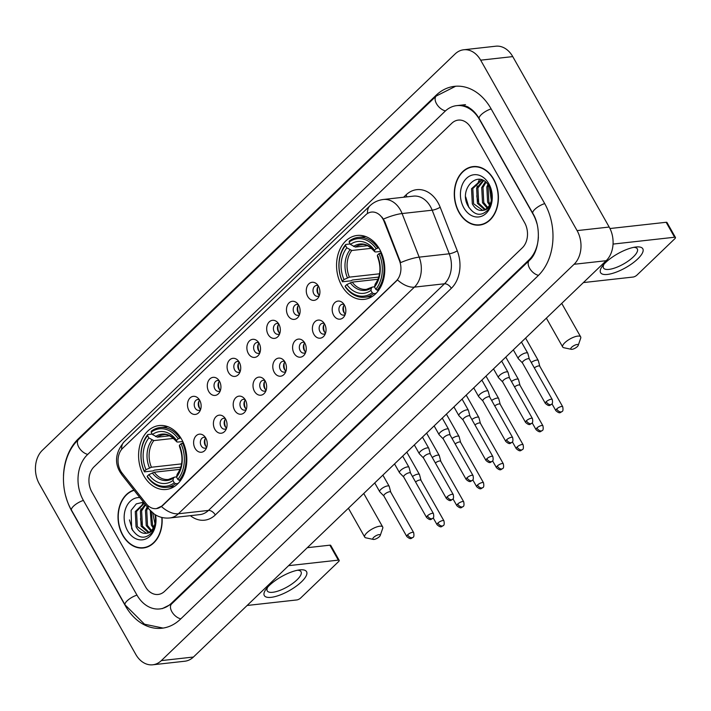 <?xml version="1.0" encoding="UTF-8"?>
<svg xmlns="http://www.w3.org/2000/svg" width="711" height="711" viewBox="0 0 711 711"><rect width="100%" height="100%" fill="white"/><g stroke="black" fill="none" stroke-linecap="round" stroke-linejoin="round"><path stroke-width="1.07" d="M341.733 285.6A32.155 24.005 -96.3 0 0 364.228 299.367A32.155 24.005 -96.3 0 0 379.612 249.223A32.155 24.005 -96.3 0 0 357.118 235.457A32.155 24.005 -96.3 0 0 341.733 285.6M143.764 475.695A32.155 24.005 -96.3 0 0 166.258 489.47A32.155 24.005 -96.3 0 0 181.643 439.327A32.155 24.005 -96.3 0 0 159.148 425.551A32.155 24.005 -96.3 0 0 143.764 475.695M205.79 438.056A9.101 6.799 83.7 0 1 205.728 449.379A9.101 6.799 83.7 0 1 195.072 448.348A9.101 6.799 83.7 0 1 195.418 436.616A9.101 6.799 83.7 0 1 204.235 436.012A9.101 6.799 83.7 0 1 205.79 438.056M205.523 437.603A5.457 4.079 -96.3 0 0 203.835 437.327A5.457 4.079 -96.3 0 0 201.231 445.841A5.457 4.079 -96.3 0 0 205.044 448.179A5.457 4.079 -96.3 0 0 206.625 447.539M225.591 419.046A9.101 6.799 83.7 0 1 225.52 430.368A9.101 6.799 83.7 0 1 214.864 429.337A9.101 6.799 83.7 0 1 215.22 417.606A9.101 6.799 83.7 0 1 224.036 417.002A9.101 6.799 83.7 0 1 225.591 419.046M225.316 418.592A5.457 4.079 -96.3 0 0 223.636 418.317A5.457 4.079 -96.3 0 0 221.023 426.831A5.457 4.079 -96.3 0 0 224.845 429.168A5.457 4.079 -96.3 0 0 226.427 428.529M245.384 400.035A9.101 6.799 83.7 0 1 245.322 411.358A9.101 6.799 83.7 0 1 234.666 410.327A9.101 6.799 83.7 0 1 235.012 398.595A9.101 6.799 83.7 0 1 243.829 397.991A9.101 6.799 83.7 0 1 245.384 400.035M245.117 399.582A5.457 4.079 -96.3 0 0 243.438 399.306A5.457 4.079 -96.3 0 0 240.825 407.821A5.457 4.079 -96.3 0 0 244.637 410.158A5.457 4.079 -96.3 0 0 246.219 409.518M265.185 381.025A9.101 6.799 83.7 0 1 265.114 392.348A9.101 6.799 83.7 0 1 254.467 391.317A9.101 6.799 83.7 0 1 254.814 379.585A9.101 6.799 83.7 0 1 263.63 378.981A9.101 6.799 83.7 0 1 265.185 381.025M264.919 380.572A5.457 4.079 -96.3 0 0 263.23 380.296A5.457 4.079 -96.3 0 0 260.617 388.81A5.457 4.079 -96.3 0 0 264.439 391.148A5.457 4.079 -96.3 0 0 266.021 390.508M284.978 362.015A9.101 6.799 83.7 0 1 284.915 373.337A9.101 6.799 83.7 0 1 274.259 372.306A9.101 6.799 83.7 0 1 274.606 360.575A9.101 6.799 83.7 0 1 283.422 359.97A9.101 6.799 83.7 0 1 284.978 362.015M284.711 361.561A5.457 4.079 -96.3 0 0 283.031 361.286A5.457 4.079 -96.3 0 0 280.418 369.8A5.457 4.079 -96.3 0 0 284.231 372.137A5.457 4.079 -96.3 0 0 285.813 371.498M304.779 343.004A9.101 6.799 83.7 0 1 304.708 354.327A9.101 6.799 83.7 0 1 294.061 353.296A9.101 6.799 83.7 0 1 294.407 341.564A9.101 6.799 83.7 0 1 303.224 340.96A9.101 6.799 83.7 0 1 304.779 343.004M304.512 342.56A5.457 4.079 -96.3 0 0 302.824 342.275A5.457 4.079 -96.3 0 0 300.211 350.79A5.457 4.079 -96.3 0 0 304.032 353.127A5.457 4.079 -96.3 0 0 305.614 352.487M324.572 323.994A9.101 6.799 83.7 0 1 324.509 335.325A9.101 6.799 83.7 0 1 313.853 334.286A9.101 6.799 83.7 0 1 314.2 322.554A9.101 6.799 83.7 0 1 323.016 321.95A9.101 6.799 83.7 0 1 324.572 323.994M324.305 323.549A5.457 4.079 -96.3 0 0 322.625 323.265A5.457 4.079 -96.3 0 0 320.012 331.779A5.457 4.079 -96.3 0 0 323.825 334.126A5.457 4.079 -96.3 0 0 325.407 333.477M344.373 304.983A9.101 6.799 83.7 0 1 344.302 316.315A9.101 6.799 83.7 0 1 333.655 315.275A9.101 6.799 83.7 0 1 334.001 303.544A9.101 6.799 83.7 0 1 342.818 302.939A9.101 6.799 83.7 0 1 344.373 304.983M344.106 304.539A5.457 4.079 -96.3 0 0 342.418 304.255A5.457 4.079 -96.3 0 0 339.805 312.769A5.457 4.079 -96.3 0 0 343.626 315.115A5.457 4.079 -96.3 0 0 345.208 314.466M199.675 400.24A9.101 6.799 83.7 0 1 199.604 411.571A9.101 6.799 83.7 0 1 188.957 410.531A9.101 6.799 83.7 0 1 189.304 398.8A9.101 6.799 83.7 0 1 198.12 398.196A9.101 6.799 83.7 0 1 199.675 400.24M199.409 399.795A5.457 4.079 -96.3 0 0 197.72 399.511A5.457 4.079 -96.3 0 0 195.107 408.034A5.457 4.079 -96.3 0 0 198.929 410.371A5.457 4.079 -96.3 0 0 200.511 409.732M219.468 381.229A9.101 6.799 83.7 0 1 219.406 392.561A9.101 6.799 83.7 0 1 208.75 391.521A9.101 6.799 83.7 0 1 209.105 379.79A9.101 6.799 83.7 0 1 217.913 379.185A9.101 6.799 83.7 0 1 219.468 381.229M219.201 380.785A5.457 4.079 -96.3 0 0 217.522 380.501A5.457 4.079 -96.3 0 0 214.909 389.024A5.457 4.079 -96.3 0 0 218.73 391.361A5.457 4.079 -96.3 0 0 220.312 390.721M239.269 362.219A9.101 6.799 83.7 0 1 239.198 373.551A9.101 6.799 83.7 0 1 228.551 372.52A9.101 6.799 83.7 0 1 228.898 360.779A9.101 6.799 83.7 0 1 237.714 360.175A9.101 6.799 83.7 0 1 239.269 362.219M239.003 361.775A5.457 4.079 -96.3 0 0 237.314 361.499A5.457 4.079 -96.3 0 0 234.701 370.013A5.457 4.079 -96.3 0 0 238.523 372.351A5.457 4.079 -96.3 0 0 240.105 371.711M259.062 343.209A9.101 6.799 83.7 0 1 259 354.54A9.101 6.799 83.7 0 1 248.343 353.509A9.101 6.799 83.7 0 1 248.699 341.769A9.101 6.799 83.7 0 1 257.506 341.164A9.101 6.799 83.7 0 1 259.062 343.209M258.795 342.764A5.457 4.079 -96.3 0 0 257.115 342.489A5.457 4.079 -96.3 0 0 254.502 351.003A5.457 4.079 -96.3 0 0 258.324 353.34A5.457 4.079 -96.3 0 0 259.906 352.7M278.863 324.198A9.101 6.799 83.7 0 1 278.792 335.53A9.101 6.799 83.7 0 1 268.145 334.499A9.101 6.799 83.7 0 1 268.491 322.758A9.101 6.799 83.7 0 1 277.308 322.154A9.101 6.799 83.7 0 1 278.863 324.198M278.596 323.754A5.457 4.079 -96.3 0 0 276.908 323.478A5.457 4.079 -96.3 0 0 274.295 331.993A5.457 4.079 -96.3 0 0 278.117 334.33A5.457 4.079 -96.3 0 0 279.699 333.69M298.664 305.188A9.101 6.799 83.7 0 1 298.593 316.519A9.101 6.799 83.7 0 1 287.937 315.488A9.101 6.799 83.7 0 1 288.293 303.748A9.101 6.799 83.7 0 1 297.1 303.144A9.101 6.799 83.7 0 1 298.664 305.188M298.389 304.743A5.457 4.079 -96.3 0 0 296.709 304.468A5.457 4.079 -96.3 0 0 294.096 312.982A5.457 4.079 -96.3 0 0 297.918 315.32A5.457 4.079 -96.3 0 0 299.5 314.68M318.457 286.178A9.101 6.799 83.7 0 1 318.386 297.509A9.101 6.799 83.7 0 1 307.739 296.478A9.101 6.799 83.7 0 1 308.085 284.747A9.101 6.799 83.7 0 1 316.902 284.133A9.101 6.799 83.7 0 1 318.457 286.178M318.19 285.733A5.457 4.079 -96.3 0 0 316.502 285.458A5.457 4.079 -96.3 0 0 313.889 293.972A5.457 4.079 -96.3 0 0 317.71 296.309A5.457 4.079 -96.3 0 0 319.292 295.669M206.768 447.112A5.457 4.079 83.7 0 1 205.239 445.397A5.457 4.079 83.7 0 1 205.755 437.985M226.569 428.102A5.457 4.079 83.7 0 1 225.031 426.387A5.457 4.079 83.7 0 1 225.556 418.975M246.362 409.092A5.457 4.079 83.7 0 1 244.833 407.376A5.457 4.079 83.7 0 1 245.348 399.964M266.163 390.09A5.457 4.079 83.7 0 1 264.625 388.366A5.457 4.079 83.7 0 1 265.15 380.954M285.955 371.08A5.457 4.079 83.7 0 1 284.427 369.356A5.457 4.079 83.7 0 1 284.942 361.943M305.757 352.069A5.457 4.079 83.7 0 1 304.228 350.345A5.457 4.079 83.7 0 1 304.743 342.942M325.549 333.059A5.457 4.079 83.7 0 1 324.02 331.335A5.457 4.079 83.7 0 1 324.536 323.932M345.35 314.049A5.457 4.079 83.7 0 1 343.822 312.325A5.457 4.079 83.7 0 1 344.337 304.921M200.653 409.305A5.457 4.079 83.7 0 1 199.124 407.581A5.457 4.079 83.7 0 1 199.64 400.177M220.454 390.295A5.457 4.079 83.7 0 1 218.917 388.57A5.457 4.079 83.7 0 1 219.432 381.167M240.247 371.284A5.457 4.079 83.7 0 1 238.718 369.56A5.457 4.079 83.7 0 1 239.234 362.157M260.048 352.274A5.457 4.079 83.7 0 1 258.511 350.55A5.457 4.079 83.7 0 1 259.026 343.146M279.841 333.263A5.457 4.079 83.7 0 1 278.312 331.539A5.457 4.079 83.7 0 1 278.828 324.136M299.642 314.253A5.457 4.079 83.7 0 1 298.105 312.538A5.457 4.079 83.7 0 1 298.62 305.126M319.435 295.243A5.457 4.079 83.7 0 1 317.906 293.527A5.457 4.079 83.7 0 1 318.421 286.115M122.141 473.144A16.38 12.229 83.7 0 1 120.666 470.949A16.38 12.229 83.7 0 1 122.701 448.232L365.703 214.891A16.38 12.229 83.7 0 1 371.506 212.074A16.38 12.229 83.7 0 1 384.136 221.565L399.466 260.688A16.38 12.229 83.7 0 1 396.258 280.925L162.081 505.797A16.38 12.229 83.7 0 1 156.278 508.623A16.38 12.229 83.7 0 1 146.288 503.797L122.141 473.144M133.926 490.083A29.427 21.97 -96.3 0 0 122.754 535.374A29.427 21.97 -96.3 0 0 143.338 547.977A29.427 21.97 -96.3 0 0 162.037 517.492M143.391 547.666A29.427 21.97 -96.3 0 0 144.937 547.719M459.022 212.482A29.427 21.97 -96.3 0 0 479.605 225.085A29.427 21.97 -96.3 0 0 493.683 179.199A29.427 21.97 -96.3 0 0 473.099 166.587A29.427 21.97 -96.3 0 0 459.022 212.482M479.649 224.774A29.427 21.97 -96.3 0 0 481.196 224.827M382.056 217.157L384.722 221.503L400.649 262.608A21.232 4.781 -21.4 0 1 419.17 257.142A24.272 18.122 83.7 0 1 414.406 287.128A21.232 12.256 46.2 0 1 397.511 279.938L162.472 505.752L156.491 508.596M471.002 127.9A18.202 13.589 -96.3 0 0 458.275 120.106A18.202 13.589 -96.3 0 0 451.823 123.243L94.119 466.727A18.202 13.589 -96.3 0 0 91.861 491.976L145.426 586.664A18.202 13.589 -96.3 0 0 158.162 594.458A18.202 13.589 -96.3 0 0 164.605 591.321L522.318 247.837A18.202 13.589 -96.3 0 0 524.576 222.596L471.002 127.9A18.202 13.589 -96.3 0 0 458.275 120.106A18.202 13.589 -96.3 0 0 451.823 123.243L94.119 466.727A18.202 13.589 -96.3 0 0 91.861 491.976L145.426 586.664A18.202 13.589 -96.3 0 0 158.162 594.458A18.202 13.589 -96.3 0 0 164.605 591.321L522.318 247.837A18.202 13.589 -96.3 0 0 524.576 222.596L471.002 127.9M474.708 166.49A29.427 21.97 -96.3 0 0 473.215 166.881M134.121 490.332A29.124 21.748 -96.3 0 0 122.932 535.205A29.124 21.748 -96.3 0 0 143.302 547.674A29.124 21.748 -96.3 0 0 161.806 517.439M153.265 528.024L151.336 525.065L150.279 510.694M153.825 526.958L152.607 524.922L151.247 511.662M150.892 530.984L146.244 525.633L145.453 510.462L147.221 506.961M151.496 530.397L147.515 525.491L146.733 510.32L147.879 507.796M148.386 532.637L141.151 526.202L140.36 511.022L145.151 504.339M149.017 532.317L142.422 526.06L141.631 510.88L145.586 504.881M143.489 502.215L136.281 503.886L131.1 510.365L131.651 528.664C138.05 538.609 144.893 539.836 152.172 532.335C154.82 528.504 156.029 523.9 155.816 518.532C155.62 527.926 152.474 532.841 146.386 533.268A15.171 11.323 -96.3 0 0 155.256 516.319L154.918 514.524M144.146 503.059L135.268 511.591L136.059 526.762C138.752 531.668 142.191 533.837 146.386 533.268L145.817 533.357M146.448 533.259L137.33 526.629L136.539 511.449L144.28 503.219M139.836 497.584A21.232 15.855 -96.3 0 0 125.696 508.418A21.232 15.855 -96.3 0 0 127.58 530.744A21.232 15.855 -96.3 0 0 147.124 538.298A21.232 15.855 -96.3 0 0 155.531 514.897M155.274 525.153L152.696 512.933M132.646 530.45L129.464 519.91M301.482 581.829A24.272 8.025 -29.5 0 1 273.344 596.991A24.272 8.025 -29.5 0 1 266.243 588.877A24.272 8.025 -29.5 0 1 269.389 585.402A24.272 8.025 -29.5 0 1 299.829 569.875A24.272 8.025 -29.5 0 1 301.482 581.829M267.771 587.055A19.419 6.417 150.5 0 0 267.238 590.868A19.419 6.417 150.5 0 0 279.521 590.539A19.419 6.417 150.5 0 0 296.967 579.883A19.419 6.417 150.5 0 0 301.029 571.751A19.419 6.417 150.5 0 0 297.482 570.24M247.135 605.47L296.878 599.933A3.031 1.004 150.5 0 0 300.673 597.995L338.552 561.628A3.031 1.004 150.5 0 0 339.183 560.357A3.031 1.004 150.5 0 0 338.329 560.135L329.868 545.177L307.303 547.692M288.586 565.663L338.329 560.135M329.868 545.177A3.031 1.004 -29.5 0 1 330.731 545.399L339.183 560.357M143.275 502.188A24.272 18.122 -96.3 0 0 142.662 503.486M142.422 504.055A24.272 18.122 -96.3 0 0 141.88 505.477M140.974 508.809A24.272 18.122 -96.3 0 0 140.734 510.08M140.52 518.586A24.272 18.122 -96.3 0 0 141.676 524.336M493.505 179.368A29.124 21.748 -96.3 0 0 473.126 166.889A29.124 21.748 -96.3 0 0 459.199 212.305A29.124 21.748 -96.3 0 0 479.57 224.783A29.124 21.748 -96.3 0 0 493.505 179.368M489.532 205.124L487.604 202.173L486.813 186.993L487.924 184.558M490.092 204.057L488.875 202.031L488.084 186.851L488.617 185.553M487.151 208.092L482.511 202.733L481.72 187.562L485.329 181.865M487.764 207.496L483.782 202.591L482.991 187.42L485.951 182.398M484.653 209.745L477.41 203.302L476.628 188.131L483.116 180.416M485.284 209.425L478.69 203.159L477.899 187.988L483.613 180.683M482.138 179.972L481.276 180.025L471.535 188.699L472.317 203.87C475.019 208.767 478.459 210.936 482.653 210.376A15.171 11.323 -96.3 0 0 491.523 193.419L489.266 186.629C479.392 167.858 458.097 188.531 467.918 205.763C474.317 215.709 481.16 216.935 488.43 209.443C491.079 205.603 492.296 201.009 492.083 195.641C491.879 205.035 488.741 209.941 482.653 210.376L482.076 210.465M482.716 210.358L473.597 203.728L472.806 188.557L481.907 179.981M463.839 207.843A21.232 15.855 -96.3 0 0 486.217 213.282A21.232 15.855 -96.3 0 0 488.857 183.829A21.232 15.855 -96.3 0 0 466.478 178.39A21.232 15.855 -96.3 0 0 463.839 207.843M491.541 202.262L489.435 186.94M468.905 207.55L465.732 197.009M379.336 536.707A4.248 1.404 150.5 0 0 380.234 535.49A4.248 1.404 150.5 0 0 378.172 534.796A4.248 1.404 150.5 0 0 373.728 537.338A4.248 1.404 150.5 0 0 373.311 539.409A4.248 1.404 150.5 0 0 379.336 536.707M373.311 539.409L365.889 537.836A10.318 3.413 -29.5 0 1 364.734 537.116A10.318 3.413 -29.5 0 1 366.894 532.797A10.318 3.413 -29.5 0 1 376.163 527.135A10.318 3.413 -29.5 0 1 382.687 526.958A10.318 3.413 -29.5 0 1 382.714 528.317L380.234 535.49M178.123 483.453L175.626 483.729L174.257 482.822A28.884 21.561 -96.3 0 1 147.195 476.246L148.848 474.655A26.085 19.481 -96.3 0 0 172.96 480.512L173.484 478.032L174.488 477.134L176.568 476.903M180.016 469.358L154.243 472.22L148.848 474.655M180.798 467.18L154.438 470.113L153.043 470.913L144.457 471.864L144.377 471.26A28.884 21.561 -96.3 0 1 147.568 435.639L147.799 434.545A30.093 22.468 -96.3 0 0 144.457 471.864M179.723 437.994A30.093 22.468 -96.3 0 0 160.171 427.515A30.093 22.468 -96.3 0 0 151.372 431.115L151.141 432.208A28.884 21.561 -96.3 0 1 178.203 438.776L180.781 437.878M183.411 442.882L181.029 443.762A28.884 21.561 -96.3 0 1 177.83 479.392L179.208 480.298A30.093 22.468 -96.3 0 0 182.549 442.98M179.208 480.298L180.887 480.112M147.195 476.246L147.275 476.85A30.093 22.468 -96.3 0 0 166.827 487.328A30.093 22.468 -96.3 0 0 175.626 483.729M178.203 438.776L176.55 440.367A26.085 19.481 -96.3 0 0 152.447 434.51L151.141 432.208M177.83 479.392L176.532 477.081A26.085 19.481 -96.3 0 0 179.368 445.353L181.029 443.762M172.96 480.512L174.257 482.822M152.447 434.51L157.389 437.167L169.556 435.816M182.78 441.504L177.626 442.082L176.737 441.735L176.55 440.367M178.061 473.704L177.057 474.601L176.532 477.081M179.368 445.353L179.581 446.81C183.402 457.315 182.629 466.416 177.279 474.113M177.626 442.082L176.737 441.735A23.339 17.428 -96.3 0 0 155.549 436.59M177.057 474.601A23.339 17.428 -96.3 0 0 179.554 446.712L180.452 447.068M152.296 472.886A23.339 17.428 -96.3 0 0 173.484 478.032L174.488 477.134M147.799 434.545L152.19 434.057M147.568 435.639L148.875 437.94A26.085 19.481 -96.3 0 0 146.031 469.678L144.377 471.26M173.608 438.394L153.816 440.598L148.875 437.94M146.031 469.678L151.425 467.243L181.589 463.883M577.314 346.613A4.248 1.404 150.5 0 0 578.212 345.395A4.248 1.404 150.5 0 0 576.141 344.693A4.248 1.404 150.5 0 0 571.697 347.235A4.248 1.404 150.5 0 0 571.28 349.305A4.248 1.404 150.5 0 0 577.314 346.613M571.28 349.305L563.867 347.732A10.318 3.413 -29.5 0 1 562.703 347.012A10.318 3.413 -29.5 0 1 564.863 342.693A10.318 3.413 -29.5 0 1 574.133 337.032A10.318 3.413 -29.5 0 1 580.665 336.863A10.318 3.413 -29.5 0 1 580.683 338.223L578.212 345.395M376.092 293.359L373.604 293.634L372.235 292.719A28.884 21.561 -96.3 0 1 345.164 286.151L346.817 284.56A26.085 19.481 -96.3 0 0 370.929 290.408L371.453 287.928L372.457 287.04L374.537 286.809M377.985 279.254L352.221 282.125L346.817 284.56M378.767 277.077L352.407 280.01L351.012 280.809L342.426 281.76L342.346 281.165A28.884 21.561 -96.3 0 1 345.537 245.535L345.768 244.442A30.093 22.468 -96.3 0 0 342.426 281.76M377.701 247.899A30.093 22.468 -96.3 0 0 358.148 237.412A30.093 22.468 -96.3 0 0 349.35 241.011L349.11 242.104A28.884 21.561 -96.3 0 1 376.181 248.681L378.75 247.784M381.38 252.787L378.999 253.658A28.884 21.561 -96.3 0 1 375.808 289.288L377.177 290.204A30.093 22.468 -96.3 0 0 380.518 252.885M377.177 290.204L378.856 290.017M345.164 286.151L345.253 286.746A30.093 22.468 -96.3 0 0 364.805 297.234A30.093 22.468 -96.3 0 0 373.604 293.634M376.181 248.681L374.519 250.263A26.085 19.481 -96.3 0 0 350.416 244.415L349.11 242.104M375.808 289.288L374.501 286.977A26.085 19.481 -96.3 0 0 377.345 255.249L378.999 253.658M370.929 290.408L372.235 292.719M350.416 244.415L355.358 247.064L367.525 245.713M380.749 251.41L375.604 251.978L374.706 251.632L374.519 250.263M376.03 283.609L375.035 284.498L374.501 286.977M377.345 255.249L377.559 256.707C381.372 267.212 380.607 276.312 375.248 284.018M375.604 251.978L374.706 251.632A23.339 17.428 -96.3 0 0 353.527 246.486M375.035 284.498A23.339 17.428 -96.3 0 0 377.532 256.618L378.421 256.964M350.274 282.791A23.339 17.428 -96.3 0 0 371.453 287.928L372.457 287.04M345.768 244.442L350.159 243.953M345.537 245.535L346.844 247.846A26.085 19.481 -96.3 0 0 344 279.574L342.346 281.165M371.577 248.29L351.785 250.494L346.844 247.846M344 279.574L349.394 277.139L379.558 273.788M421.001 480.316L419.534 474.681A5.457 1.804 150.5 0 0 419.472 474.539A5.457 1.804 150.5 0 0 417.935 474.139A5.457 1.804 150.5 0 0 412.469 476.521M421.019 480.378A3.946 1.306 150.5 0 0 420.974 480.272A3.946 1.306 150.5 0 0 419.863 479.978A3.946 1.306 150.5 0 0 415.553 481.969M198.982 401.093A9.101 6.799 -96.3 0 0 199.809 408.549M440.802 461.306L439.336 455.68A5.457 1.804 150.5 0 0 439.274 455.529A5.457 1.804 150.5 0 0 437.736 455.129A5.457 1.804 150.5 0 0 432.27 457.511M440.811 461.368A3.946 1.306 150.5 0 0 440.776 461.261A3.946 1.306 150.5 0 0 439.665 460.968A3.946 1.306 150.5 0 0 435.345 462.959M218.775 382.083A9.101 6.799 -96.3 0 0 219.61 389.548M460.595 442.295L459.128 436.67A5.457 1.804 150.5 0 0 459.066 436.518A5.457 1.804 150.5 0 0 457.529 436.119A5.457 1.804 150.5 0 0 452.063 438.5M460.612 442.358A3.946 1.306 150.5 0 0 460.568 442.251A3.946 1.306 150.5 0 0 459.457 441.958A3.946 1.306 150.5 0 0 455.147 443.948M238.576 363.072A9.101 6.799 -96.3 0 0 239.403 370.538M480.396 423.285L478.93 417.659A5.457 1.804 150.5 0 0 478.867 417.508A5.457 1.804 150.5 0 0 477.33 417.108A5.457 1.804 150.5 0 0 471.864 419.49M480.405 423.347A3.946 1.306 150.5 0 0 480.369 423.241A3.946 1.306 150.5 0 0 479.258 422.947A3.946 1.306 150.5 0 0 474.948 424.938M258.369 344.062A9.101 6.799 -96.3 0 0 259.204 351.527M500.188 404.275L498.722 398.649A5.457 1.804 150.5 0 0 498.66 398.498A5.457 1.804 150.5 0 0 497.131 398.098A5.457 1.804 150.5 0 0 491.657 400.48M500.206 404.337A3.946 1.306 150.5 0 0 500.162 404.23A3.946 1.306 150.5 0 0 499.051 403.937A3.946 1.306 150.5 0 0 494.74 405.928M278.17 325.051A9.101 6.799 -96.3 0 0 278.996 332.517M519.99 385.264L518.523 379.638A5.457 1.804 150.5 0 0 518.461 379.487A5.457 1.804 150.5 0 0 516.924 379.087A5.457 1.804 150.5 0 0 511.458 381.469M519.999 385.326A3.946 1.306 150.5 0 0 519.963 385.22A3.946 1.306 150.5 0 0 518.852 384.927A3.946 1.306 150.5 0 0 514.542 386.917M297.962 306.041A9.101 6.799 -96.3 0 0 298.798 313.507M539.782 366.254L538.316 360.628A5.457 1.804 150.5 0 0 538.254 360.477A5.457 1.804 150.5 0 0 536.725 360.077A5.457 1.804 150.5 0 0 531.25 362.459M539.8 366.316A3.946 1.306 150.5 0 0 539.756 366.209A3.946 1.306 150.5 0 0 538.645 365.916A3.946 1.306 150.5 0 0 534.334 367.907M317.764 287.031A9.101 6.799 -96.3 0 0 318.59 294.496M390.73 492.092L389.255 486.457A5.457 1.804 150.5 0 0 389.201 486.306A5.457 1.804 150.5 0 0 387.664 485.906A5.457 1.804 150.5 0 0 380.838 489.399A5.457 1.804 150.5 0 0 379.692 491.692A5.457 1.804 150.5 0 0 379.79 491.816L383.86 495.976M390.739 492.145A3.946 1.306 150.5 0 0 390.695 492.039A3.946 1.306 150.5 0 0 389.592 491.754A3.946 1.306 150.5 0 0 384.66 494.269A3.946 1.306 150.5 0 0 383.833 495.923A3.946 1.306 150.5 0 0 383.904 496.02M205.097 438.909A9.101 6.799 -96.3 0 0 205.923 446.366M410.523 473.082L409.056 467.447A5.457 1.804 150.5 0 0 408.994 467.296A5.457 1.804 150.5 0 0 407.456 466.905A5.457 1.804 150.5 0 0 400.631 470.389A5.457 1.804 150.5 0 0 399.493 472.682A5.457 1.804 150.5 0 0 399.591 472.806L403.661 476.965M410.54 473.135A3.946 1.306 150.5 0 0 410.496 473.028A3.946 1.306 150.5 0 0 409.385 472.744A3.946 1.306 150.5 0 0 404.452 475.259A3.946 1.306 150.5 0 0 403.635 476.912A3.946 1.306 150.5 0 0 403.697 477.01M224.889 419.899A9.101 6.799 -96.3 0 0 225.725 427.355M430.324 454.071L428.849 448.437A5.457 1.804 150.5 0 0 428.795 448.286A5.457 1.804 150.5 0 0 427.258 447.894A5.457 1.804 150.5 0 0 420.432 451.378A5.457 1.804 150.5 0 0 419.286 453.671A5.457 1.804 150.5 0 0 419.383 453.796L423.454 457.955M430.333 454.125A3.946 1.306 150.5 0 0 430.288 454.018A3.946 1.306 150.5 0 0 429.186 453.734A3.946 1.306 150.5 0 0 424.254 456.249A3.946 1.306 150.5 0 0 423.427 457.902A3.946 1.306 150.5 0 0 423.498 458M244.691 400.888A9.101 6.799 -96.3 0 0 245.517 408.345M450.116 435.061L448.65 429.426A5.457 1.804 150.5 0 0 448.588 429.284A5.457 1.804 150.5 0 0 447.05 428.884A5.457 1.804 150.5 0 0 440.225 432.368A5.457 1.804 150.5 0 0 439.087 434.661A5.457 1.804 150.5 0 0 439.185 434.785L443.255 438.945M450.134 435.114A3.946 1.306 150.5 0 0 450.09 435.008A3.946 1.306 150.5 0 0 448.979 434.723A3.946 1.306 150.5 0 0 444.046 437.238A3.946 1.306 150.5 0 0 443.229 438.891A3.946 1.306 150.5 0 0 443.291 438.989M264.492 381.878A9.101 6.799 -96.3 0 0 265.319 389.335M469.918 416.051L468.442 410.416A5.457 1.804 150.5 0 0 468.389 410.274A5.457 1.804 150.5 0 0 466.851 409.874A5.457 1.804 150.5 0 0 460.026 413.358A5.457 1.804 150.5 0 0 458.879 415.651A5.457 1.804 150.5 0 0 458.977 415.775L463.048 419.934M469.927 416.104A3.946 1.306 150.5 0 0 469.891 415.997A3.946 1.306 150.5 0 0 468.78 415.713A3.946 1.306 150.5 0 0 463.848 418.237A3.946 1.306 150.5 0 0 463.021 419.881A3.946 1.306 150.5 0 0 463.092 419.979M284.284 362.868A9.101 6.799 -96.3 0 0 285.111 370.324M489.71 397.04L488.244 391.406A5.457 1.804 150.5 0 0 488.181 391.263A5.457 1.804 150.5 0 0 486.644 390.863A5.457 1.804 150.5 0 0 479.818 394.347A5.457 1.804 150.5 0 0 478.681 396.64A5.457 1.804 150.5 0 0 478.779 396.765L482.849 400.924M489.728 397.094A3.946 1.306 150.5 0 0 489.683 396.987A3.946 1.306 150.5 0 0 488.573 396.702A3.946 1.306 150.5 0 0 483.64 399.226A3.946 1.306 150.5 0 0 482.822 400.871A3.946 1.306 150.5 0 0 482.885 400.968M304.086 343.857A9.101 6.799 -96.3 0 0 304.912 351.314M509.511 378.03L508.045 372.395A5.457 1.804 150.5 0 0 507.983 372.253A5.457 1.804 150.5 0 0 506.445 371.853A5.457 1.804 150.5 0 0 499.62 375.337A5.457 1.804 150.5 0 0 498.473 377.63A5.457 1.804 150.5 0 0 498.571 377.754L502.641 381.914M509.52 378.083A3.946 1.306 150.5 0 0 509.485 377.976A3.946 1.306 150.5 0 0 508.374 377.692A3.946 1.306 150.5 0 0 503.441 380.216A3.946 1.306 150.5 0 0 502.615 381.86A3.946 1.306 150.5 0 0 502.686 381.958M323.878 324.847A9.101 6.799 -96.3 0 0 324.705 332.304M529.304 359.019L527.838 353.385A5.457 1.804 150.5 0 0 527.775 353.243A5.457 1.804 150.5 0 0 526.238 352.843A5.457 1.804 150.5 0 0 519.412 356.327A5.457 1.804 150.5 0 0 518.275 358.62A5.457 1.804 150.5 0 0 518.372 358.744L522.443 362.903M529.322 359.073A3.946 1.306 150.5 0 0 529.277 358.966A3.946 1.306 150.5 0 0 528.166 358.682A3.946 1.306 150.5 0 0 523.234 361.206A3.946 1.306 150.5 0 0 522.416 362.85A3.946 1.306 150.5 0 0 522.478 362.948M343.68 305.837A9.101 6.799 -96.3 0 0 344.506 313.293M637.74 258.928A24.272 8.025 -29.5 0 1 609.611 274.091A24.272 8.025 -29.5 0 1 602.51 265.976A24.272 8.025 -29.5 0 1 605.656 262.501A24.272 8.025 -29.5 0 1 636.096 246.984A24.272 8.025 -29.5 0 1 637.74 258.928M604.039 264.154A19.419 6.417 150.5 0 0 603.497 267.976A19.419 6.417 150.5 0 0 615.788 267.638A19.419 6.417 150.5 0 0 633.234 256.991A19.419 6.417 150.5 0 0 637.296 248.85A19.419 6.417 150.5 0 0 633.75 247.348M583.402 282.578L633.145 277.041A3.031 1.004 150.5 0 0 636.94 275.104L674.819 238.727A3.031 1.004 150.5 0 0 675.45 237.456A3.031 1.004 150.5 0 0 674.597 237.234L666.136 222.285L609.967 228.533M613.051 244.086L674.597 237.234M666.136 222.285A3.031 1.004 -29.5 0 1 666.989 222.507L675.45 237.456M479.543 179.296A24.272 18.122 -96.3 0 0 478.921 180.594M478.681 181.163A24.272 18.122 -96.3 0 0 478.148 182.585M477.232 185.909A24.272 18.122 -96.3 0 0 477.001 187.189M476.779 195.694A24.272 18.122 -96.3 0 0 477.943 201.444M536.876 223.45A32.759 24.458 -96.3 0 0 533.152 214.358L479.578 119.67A32.759 24.458 -96.3 0 0 456.658 105.637A32.759 24.458 -96.3 0 0 445.059 111.289L87.355 454.773A32.759 24.458 -96.3 0 0 83.285 500.215L136.85 594.903A32.759 24.458 -96.3 0 0 159.771 608.936A32.759 24.458 -96.3 0 0 171.378 603.284L529.082 259.799A32.759 24.458 -96.3 0 0 538.387 237.03M480.663 60.177A24.272 18.122 -96.3 0 0 463.688 49.779A24.272 18.122 -96.3 0 0 455.093 53.965L42.358 450.294A24.272 18.122 -96.3 0 0 39.336 483.951L135.774 654.396A24.272 18.122 -96.3 0 0 152.749 664.794A24.272 18.122 -96.3 0 0 161.344 660.608L574.079 264.279A24.272 18.122 -96.3 0 0 577.092 230.613L480.663 60.177L512.755 56.604A24.272 18.122 -96.3 0 0 495.78 46.206L463.688 49.779M152.749 664.794L184.842 661.221A24.272 18.122 -96.3 0 0 193.436 657.035L606.172 260.706A24.272 18.122 -96.3 0 0 609.185 227.049L512.755 56.604M65.75 496.1A52.179 38.954 -96.3 0 0 71.847 511.191L125.42 605.879A52.179 38.954 -96.3 0 0 161.921 628.231A52.179 38.954 -96.3 0 0 180.398 619.237L538.103 275.744A52.179 38.954 -96.3 0 0 544.59 203.382L491.017 108.685A52.179 38.954 -96.3 0 0 454.516 86.342A52.179 38.954 -96.3 0 0 436.039 95.336L78.326 438.82A52.179 38.954 -96.3 0 0 63.483 475.712M399.466 260.688L400.044 260.617M384.136 221.565L384.722 221.503M403.617 197.231L406.052 194.885A6.07 3.502 -133.8 0 1 406.834 196.867M406.052 194.885A30.333 22.654 83.7 0 1 438.012 202.653A30.333 22.654 83.7 0 1 440.189 207.239L457.271 250.832A30.333 22.654 83.7 0 1 451.325 288.319L215.3 514.96A30.333 22.654 83.7 0 1 190.379 515.662M430.431 206.528A24.272 18.122 -96.3 0 0 413.455 196.138L383.371 199.48A24.272 18.122 83.7 0 1 400.346 209.878A24.272 18.122 83.7 0 1 402.088 213.549L419.17 257.142L449.254 253.791L432.172 210.198A24.272 18.122 -96.3 0 0 430.431 206.528M367.525 213.469A21.232 12.256 -133.8 0 1 369.933 205.79L124.078 441.878C115.697 452.196 114.311 462.186 119.928 471.855L121.999 474.948A21.232 9.039 -38.2 0 1 121.092 471.669M121.999 474.948L148.91 509.103L154.367 514.16C159.033 517.244 164.179 518.506 169.787 517.955A24.272 18.122 83.7 0 0 178.381 513.769L208.465 510.427L444.491 283.778L414.406 287.128L178.381 513.769A21.232 12.256 -133.8 0 1 161.486 506.579M148.91 509.103A21.232 9.039 -38.2 0 1 148.012 505.654M383.46 219.059A21.232 4.781 -21.4 0 1 402.088 213.549L432.172 210.198A6.07 1.369 158.6 0 0 440.189 207.239M124.078 441.878A21.232 12.256 46.2 0 0 121.661 449.37M451.325 288.319A6.07 3.502 -133.8 0 0 444.491 283.778A24.272 18.122 -96.3 0 0 449.254 253.791A6.07 1.369 158.6 0 0 457.271 250.832M169.787 517.955L199.871 514.613A24.272 18.122 -96.3 0 0 208.465 510.427A6.07 3.502 -133.8 0 1 215.3 514.96M154.243 472.22A22.45 16.762 -96.3 0 0 168.418 479.463L173.928 477.339M176.799 441.895C171.449 436.065 166.996 433.719 163.459 434.839A22.45 16.762 -96.3 0 0 157.389 437.167M151.976 440.02A23.339 17.428 -96.3 0 0 149.479 467.9M153.816 440.598A22.45 16.762 -96.3 0 0 151.425 467.243M352.221 282.125A22.45 16.762 -96.3 0 0 366.387 289.359L371.897 287.235M374.768 251.792C369.418 245.97 364.965 243.615 361.428 244.744A22.45 16.762 -96.3 0 0 355.358 247.064M349.954 249.917A23.339 17.428 -96.3 0 0 347.448 277.805M351.785 250.494A22.45 16.762 -96.3 0 0 349.394 277.139M437.887 523.065A3.946 1.306 150.5 0 0 437.061 524.718C441.451 528.54 441.558 526.184 443.229 525.625A3.946 2.275 46.2 0 1 442.331 526.016A3.946 2.275 -133.8 0 1 437.887 523.065A3.946 1.306 150.5 0 1 441.433 520.905A3.946 1.306 150.5 0 1 443.931 520.834L420.974 480.272M457.68 504.055A3.946 1.306 150.5 0 0 456.862 505.708C461.252 509.529 461.359 507.174 463.021 506.614A3.946 2.275 46.2 0 1 462.123 507.005A3.946 2.275 -133.8 0 1 457.68 504.055A3.946 1.306 150.5 0 1 461.226 501.895A3.946 1.306 150.5 0 1 463.723 501.824L440.776 461.261M477.481 485.044A3.946 1.306 150.5 0 0 476.654 486.697C481.045 490.519 481.151 488.164 482.822 487.604A3.946 2.275 46.2 0 1 481.925 487.995A3.946 2.275 -133.8 0 1 477.481 485.044A3.946 1.306 150.5 0 1 481.027 482.885A3.946 1.306 150.5 0 1 483.524 482.813L460.568 442.251M497.273 466.034A3.946 1.306 150.5 0 0 496.456 467.687C500.846 471.509 500.953 469.153 502.615 468.593A3.946 2.275 46.2 0 1 501.717 468.984A3.946 2.275 -133.8 0 1 497.273 466.034A3.946 1.306 150.5 0 1 500.82 463.874A3.946 1.306 150.5 0 1 503.317 463.803L480.369 423.241M517.075 447.023A3.946 1.306 150.5 0 0 516.248 448.677C520.648 452.498 520.745 450.143 522.416 449.583A3.946 2.275 46.2 0 1 521.519 449.974A3.946 2.275 -133.8 0 1 517.075 447.023A3.946 1.306 150.5 0 1 520.621 444.864A3.946 1.306 150.5 0 1 523.118 444.793L500.162 404.23M536.876 428.022A3.946 1.306 150.5 0 0 536.05 429.666C540.44 433.488 540.547 431.133 542.209 430.573A3.946 2.275 46.2 0 1 541.311 430.964A3.946 2.275 -133.8 0 1 536.876 428.022A3.946 1.306 150.5 0 1 540.413 425.853A3.946 1.306 150.5 0 1 542.911 425.782L519.963 385.22M556.669 409.012A3.946 1.306 150.5 0 0 555.842 410.656C560.241 414.477 560.339 412.122 562.01 411.562A3.946 2.275 46.2 0 1 561.112 411.953A3.946 2.275 -133.8 0 1 556.669 409.012A3.946 1.306 150.5 0 1 560.215 406.843A3.946 1.306 150.5 0 1 562.712 406.772L539.756 366.209M407.607 534.841A3.946 1.306 150.5 0 0 406.781 536.494C411.18 540.307 411.287 537.96 412.949 537.392A3.946 2.275 46.2 0 1 412.051 537.792A3.946 2.275 -133.8 0 1 407.607 534.841A3.946 1.306 150.5 0 1 411.154 532.672A3.946 1.306 150.5 0 1 413.651 532.61L390.695 492.039M427.409 515.831A3.946 1.306 150.5 0 0 426.582 517.484C430.973 521.296 431.079 518.95 432.75 518.381A3.946 2.275 46.2 0 1 431.844 518.781A3.946 2.275 -133.8 0 1 427.409 515.831A3.946 1.306 150.5 0 1 430.955 513.662A3.946 1.306 150.5 0 1 433.443 513.6L410.496 473.028M447.201 496.82A3.946 1.306 150.5 0 0 446.384 498.473C450.774 502.286 450.881 499.94 452.543 499.371A3.946 2.275 46.2 0 1 451.645 499.771A3.946 2.275 -133.8 0 1 447.201 496.82A3.946 1.306 150.5 0 1 450.747 494.652A3.946 1.306 150.5 0 1 453.245 494.589L430.288 454.018M467.003 477.81A3.946 1.306 150.5 0 0 466.176 479.463C470.566 483.276 470.673 480.929 472.344 480.36A3.946 2.275 46.2 0 1 471.437 480.76A3.946 2.275 -133.8 0 1 467.003 477.81A3.946 1.306 150.5 0 1 470.549 475.641A3.946 1.306 150.5 0 1 473.037 475.579L450.09 435.008M486.795 458.799A3.946 1.306 150.5 0 0 485.977 460.452C490.368 464.265 490.474 461.919 492.136 461.35A3.946 2.275 46.2 0 1 491.239 461.75A3.946 2.275 -133.8 0 1 486.795 458.799A3.946 1.306 150.5 0 1 490.341 456.64A3.946 1.306 150.5 0 1 492.839 456.569L469.891 415.997M506.596 439.789A3.946 1.306 150.5 0 0 505.77 441.442C510.16 445.255 510.267 442.909 511.938 442.349A3.946 2.275 46.2 0 1 511.04 442.74A3.946 2.275 -133.8 0 1 506.596 439.789A3.946 1.306 150.5 0 1 510.143 437.629A3.946 1.306 150.5 0 1 512.64 437.558L489.683 396.987M526.389 420.779A3.946 1.306 150.5 0 0 525.571 422.432C529.962 426.245 530.068 423.898 531.73 423.338A3.946 2.275 46.2 0 1 530.833 423.729A3.946 2.275 -133.8 0 1 526.389 420.779A3.946 1.306 150.5 0 1 529.935 418.619A3.946 1.306 150.5 0 1 532.432 418.548L509.485 377.976M546.19 401.768A3.946 1.306 150.5 0 0 545.364 403.421C549.754 407.234 549.861 404.888 551.532 404.328A3.946 2.275 46.2 0 1 550.634 404.719A3.946 2.275 -133.8 0 1 546.19 401.768A3.946 1.306 150.5 0 1 549.736 399.609A3.946 1.306 150.5 0 1 552.234 399.538L529.277 358.966M163.077 628.08L144.502 624.205L125.092 604.901L71.518 510.214C58.586 488.19 61.439 455.289 78.521 439.522L436.225 96.038A9.705 5.608 46.2 0 0 436.536 103.762A9.705 5.608 46.2 0 0 445.477 110.898M491.141 108.916A9.705 3.208 150.5 0 0 481.285 114.622A9.705 3.208 150.5 0 0 479.258 118.693L532.832 213.38C541.898 228.035 539.098 252.298 529.277 260.502L171.573 603.986L162.179 608.669M544.715 203.604A9.705 3.208 150.5 0 0 534.859 209.318A9.705 3.208 150.5 0 0 532.832 213.38M538.511 275.353A9.705 5.608 -133.8 0 1 529.579 268.216A9.705 5.608 -133.8 0 1 529.277 260.502M180.807 618.846A9.705 5.608 -133.8 0 1 171.875 611.709A9.705 5.608 -133.8 0 1 171.573 603.986M125.092 604.901A9.705 3.208 -29.5 0 1 127.127 600.839A9.705 3.208 -29.5 0 1 136.983 595.125M71.518 510.214A9.705 3.208 -29.5 0 1 73.553 506.152A9.705 3.208 -29.5 0 1 83.409 500.437M78.521 439.522A9.705 5.608 46.2 0 0 78.832 447.246A9.705 5.608 46.2 0 0 87.755 454.382M609.185 227.049L577.092 230.613M606.172 260.706L574.079 264.279M193.436 657.035L161.344 660.608M437.114 95.221L436.039 95.336M79.374 438.705L78.326 438.82M530.086 259.693L529.082 259.799M172.426 603.168L171.378 603.284M383.371 199.48C378.181 200.12 373.702 202.217 369.933 205.79M146.43 547.328L143.302 547.674M476.254 166.543L473.126 166.889M482.698 224.436L479.57 224.783M363.756 493.487L382.687 526.958M167.778 426.671L160.171 427.515M174.435 486.484L166.827 487.328M348.399 508.232L364.734 537.116M561.726 303.384L580.665 336.863M365.756 236.567L358.148 237.412M372.404 296.389L364.805 297.234M546.368 318.137L562.703 347.012M406.808 452.143L419.472 474.539M437.061 524.718L433.195 517.875M443.931 520.834C444.464 523.723 444.233 525.322 443.229 525.625M426.6 433.132L439.274 455.529M456.862 505.708L452.987 498.864M463.723 501.824C464.256 504.712 464.025 506.312 463.021 506.614M446.401 414.122L459.066 436.518M476.654 486.697L472.788 479.854M483.524 482.813C484.058 485.702 483.827 487.302 482.822 487.604M466.194 395.112L478.867 417.508M496.456 467.687L492.581 460.844M503.317 463.803C503.85 466.692 503.619 468.291 502.615 468.593M485.995 376.11L498.66 398.498M516.248 448.677L512.382 441.842M523.118 444.793C523.652 447.681 523.42 449.281 522.416 449.583M505.788 357.1L518.461 379.487M536.05 429.666L532.175 422.832M542.911 425.782C543.453 428.671 543.213 430.271 542.209 430.573M525.589 338.089L538.254 360.477M555.842 410.656L551.976 403.821M562.712 406.772C563.245 409.66 563.014 411.26 562.01 411.562M382.874 475.126L389.201 486.306M374.741 482.938L379.692 491.692M406.781 536.494L383.833 495.923M413.651 532.61C414.184 535.499 413.953 537.089 412.949 537.392M402.666 456.115L408.994 467.296M394.543 463.928L399.493 472.682M426.582 517.484L403.635 476.912M433.443 513.6C433.986 516.488 433.754 518.079 432.75 518.381M422.467 437.105L428.795 448.286M414.335 444.917L419.286 453.671M446.384 498.473L423.427 457.902M453.245 494.589C453.778 497.478 453.547 499.069 452.543 499.371M442.26 418.095L448.588 429.284M434.137 425.907L439.087 434.661M466.176 479.463L443.229 438.891M473.037 475.579C473.579 478.467 473.348 480.058 472.344 480.36M462.061 399.084L468.389 410.274M453.929 406.896L458.879 415.651M485.977 460.452L463.021 419.881M492.839 456.569C493.372 459.457 493.141 461.048 492.136 461.35M481.854 380.074L488.181 391.263M473.73 387.886L478.681 396.64M505.77 441.442L482.822 400.871M512.64 437.558C513.173 440.447 512.942 442.038 511.938 442.349M501.655 361.064L507.983 372.253M493.523 368.876L498.473 377.63M525.571 422.432L502.615 381.86M532.432 418.548C532.966 421.436 532.735 423.036 531.73 423.338M521.456 342.062L527.775 353.243M513.324 349.865L518.275 358.62M545.364 403.421L522.416 362.85M552.234 399.538C552.767 402.426 552.536 404.026 551.532 404.328M455.68 86.235L436.225 96.038M459.066 105.37C464.372 105.566 467.767 106.392 469.233 107.85C472.984 110.072 476.326 113.68 479.258 118.693M465.483 104.65L456.658 105.637"/></g></svg>
